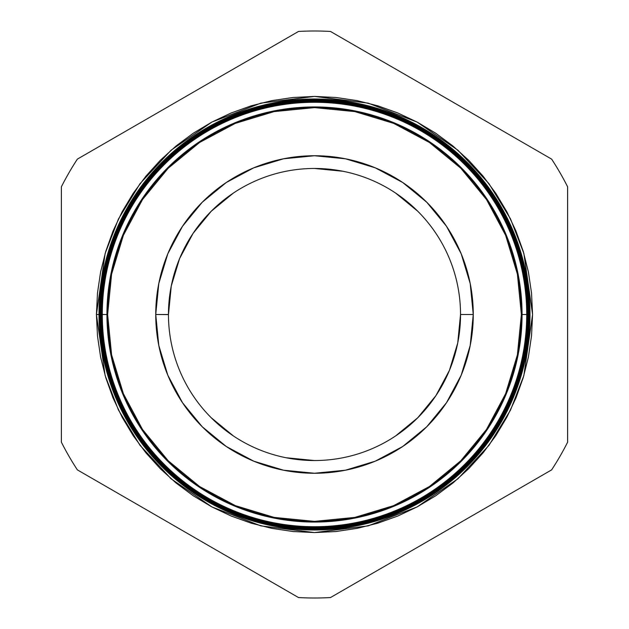 <?xml version="1.0" encoding="UTF-8"?>
<svg xmlns="http://www.w3.org/2000/svg" width="629" height="629" viewBox="0 0 629 629"><rect width="100%" height="100%" fill="white"/><g stroke="black" fill="none" stroke-linecap="round" stroke-linejoin="round"><path stroke-width="0.94" d="M460.538 314.5L473.26 314.5A158.76 158.76 0 0 1 314.5 473.26A158.76 158.76 0 0 1 155.74 314.5L168.462 314.5A146.038 146.038 0 0 0 314.5 460.538A146.038 146.038 0 0 0 460.538 314.5A146.038 146.038 0 0 1 314.5 460.538A146.038 146.038 0 0 1 168.462 314.5A146.038 146.038 0 0 1 314.5 168.462A146.038 146.038 0 0 1 460.538 314.5A146.038 146.038 0 0 0 314.5 168.462A146.038 146.038 0 0 0 168.462 314.5L171.269 286.006L168.462 314.594L155.74 314.5A158.76 158.76 0 0 1 314.5 155.74A158.76 158.76 0 0 1 473.26 314.5L460.538 314.5L457.731 342.994L460.538 314.406L457.731 342.994L449.421 370.387L435.921 395.633L417.758 417.758L397.811 434.442M314.5 460.538L286.006 457.731M233.367 435.921L211.242 417.758L233.398 435.944M193.079 395.633L194.558 397.811M168.462 314.5L171.269 286.006L179.579 258.613L193.079 233.367L211.242 211.242L231.189 194.558M314.5 168.462L342.994 171.269M395.633 193.079L417.758 211.242L395.602 193.056M435.921 233.367L434.442 231.189M457.731 342.994L449.421 370.387L435.921 395.633L438.193 392.134M171.269 286.006L179.579 258.613L193.079 233.367L190.807 236.866M102.165 314.5A212.335 212.335 0 0 1 314.5 102.165A212.335 212.335 0 0 1 526.835 314.5L527.369 314.5A212.869 212.869 0 0 0 314.5 101.631A212.869 212.869 0 0 0 101.631 314.5A212.869 212.869 0 0 1 314.5 101.631A212.869 212.869 0 0 1 527.369 314.5L527.464 314.5A212.964 212.964 0 0 0 314.5 101.536A212.964 212.964 0 0 0 101.536 314.5L101.536 314.5A212.964 212.964 0 0 0 314.5 527.464A212.964 212.964 0 0 0 527.464 314.5A212.964 212.964 0 0 1 314.5 527.464A212.964 212.964 0 0 1 101.536 314.5L100.978 314.5A213.522 213.522 0 0 0 314.5 528.022A213.522 213.522 0 0 0 528.022 314.5L527.369 314.5A212.869 212.869 0 0 1 314.5 527.369A212.869 212.869 0 0 1 101.631 314.5L102.283 314.5A212.217 212.217 0 0 1 314.5 102.283A212.217 212.217 0 0 1 526.717 314.5L526.835 314.5A212.335 212.335 0 0 0 314.5 102.165A212.335 212.335 0 0 0 102.165 314.5A212.335 212.335 0 0 0 314.5 526.835A212.335 212.335 0 0 0 526.835 314.5L526.717 314.5A212.217 212.217 0 0 1 314.5 526.717A212.217 212.217 0 0 1 102.283 314.5A212.217 212.217 0 0 0 314.5 526.717A212.217 212.217 0 0 0 526.717 314.5L522.054 314.5A207.554 207.554 0 0 1 314.5 522.054A207.554 207.554 0 0 1 106.946 314.5L101.631 314.5A212.869 212.869 0 0 0 314.5 527.369A212.869 212.869 0 0 0 527.369 314.5L526.835 314.5A212.335 212.335 0 0 1 314.5 526.835A212.335 212.335 0 0 1 102.165 314.5L96.426 314.5L105.145 253.44L118.472 218.939L140.039 183.652L171.104 150.197L211.879 122.081L260.823 103.132L314.5 96.426L368.177 103.132L417.121 122.081L457.896 150.197L488.961 183.652L510.528 218.939L523.855 253.44L532.574 314.5L531.529 293.122L528.391 271.956L523.186 251.199L515.977 231.047L506.825 211.698L495.825 193.339L483.08 176.151L468.707 160.293L452.849 145.92L435.661 133.175L417.302 122.175L397.953 113.023L377.801 105.814L357.044 100.609L335.878 97.471L314.5 96.426L293.122 97.471L271.956 100.609L251.199 105.814L231.047 113.023L211.698 122.175L193.339 133.175L176.151 145.92L160.293 160.293L145.92 176.151L133.175 193.339L122.175 211.698L113.023 231.047L105.814 251.199L100.609 271.956L97.471 293.122L96.426 314.5L97.471 335.878L100.609 357.044L105.814 377.801L113.023 397.953L122.175 417.302L133.175 435.661L145.92 452.849L160.293 468.707L176.151 483.08L193.339 495.825L211.698 506.825L231.047 515.977L251.199 523.186L271.956 528.391L293.122 531.529L314.5 532.574L335.878 531.529L357.044 528.391L377.801 523.186L397.953 515.977L417.302 506.825L435.661 495.825L452.849 483.08L468.707 468.707L483.08 452.849L495.825 435.661L506.825 417.302L515.977 397.953L523.186 377.801L528.391 357.044L531.529 335.878L532.574 314.5L523.855 375.56L510.528 410.061L488.961 445.348L457.896 478.803L417.121 506.919L368.177 525.868L314.5 532.574L260.823 525.868L211.879 506.919L171.104 478.803L140.039 445.348L118.472 410.061L105.145 375.56L96.426 314.5L99.005 314.5A215.495 215.495 0 0 0 314.5 529.995A215.495 215.495 0 0 0 529.995 314.5A215.495 215.495 0 0 1 314.5 529.995A215.495 215.495 0 0 1 99.005 314.5L99.02 314.5A215.48 215.48 0 0 0 314.5 529.98A215.48 215.48 0 0 0 529.98 314.5L529.366 314.5A214.866 214.866 0 0 1 314.5 529.366A214.866 214.866 0 0 1 99.634 314.5L99.005 314.5A215.495 215.495 0 0 1 314.5 99.005A215.495 215.495 0 0 1 529.995 314.5L529.98 314.5A215.48 215.48 0 0 1 314.5 529.98A215.48 215.48 0 0 1 99.02 314.5A215.48 215.48 0 0 1 314.5 99.02A215.48 215.48 0 0 1 529.98 314.5L529.995 314.5A215.495 215.495 0 0 0 314.5 99.005A215.495 215.495 0 0 0 99.005 314.5M528.101 314.5A213.601 213.601 0 0 1 314.5 528.101A213.601 213.601 0 0 1 100.899 314.5L100.325 314.5A214.174 214.174 0 0 0 314.5 528.674A214.174 214.174 0 0 0 528.674 314.5L528.022 314.5A213.522 213.522 0 0 1 314.5 528.022A213.522 213.522 0 0 1 100.978 314.5L100.899 314.5A213.601 213.601 0 0 0 314.5 528.101A213.601 213.601 0 0 0 528.101 314.5A213.601 213.601 0 0 0 314.5 100.899A213.601 213.601 0 0 0 100.899 314.5L100.978 314.5A213.522 213.522 0 0 1 314.5 100.978A213.522 213.522 0 0 1 528.022 314.5L528.674 314.5A214.174 214.174 0 0 1 314.5 528.674A214.174 214.174 0 0 1 100.325 314.5L99.673 314.5A214.827 214.827 0 0 0 314.5 529.327A214.827 214.827 0 0 0 529.327 314.5L528.73 314.5A214.23 214.23 0 0 1 314.5 528.73A214.23 214.23 0 0 1 100.27 314.5A214.23 214.23 0 0 0 314.5 528.73A214.23 214.23 0 0 0 528.73 314.5L528.73 314.5A214.23 214.23 0 0 0 314.5 100.27A214.23 214.23 0 0 0 100.27 314.5L100.325 314.5A214.174 214.174 0 0 1 314.5 100.325A214.174 214.174 0 0 1 528.674 314.5A214.174 214.174 0 0 0 314.5 100.325A214.174 214.174 0 0 0 100.325 314.5L100.899 314.5A213.601 213.601 0 0 1 314.5 100.899A213.601 213.601 0 0 1 528.101 314.5M529.366 314.5L529.327 314.5A214.827 214.827 0 0 1 314.5 529.327A214.827 214.827 0 0 1 99.673 314.5L99.634 314.5A214.866 214.866 0 0 0 314.5 529.366A214.866 214.866 0 0 0 529.366 314.5A214.866 214.866 0 0 0 314.5 99.634A214.866 214.866 0 0 0 99.634 314.5L99.673 314.5A214.827 214.827 0 0 1 314.5 99.673A214.827 214.827 0 0 1 529.327 314.5L529.98 314.5A215.48 215.48 0 0 0 314.5 99.02A215.48 215.48 0 0 0 99.02 314.5L99.634 314.5A214.866 214.866 0 0 1 314.5 99.634A214.866 214.866 0 0 1 529.366 314.5M522.054 314.5L521.378 314.5A206.878 206.878 0 0 1 314.5 521.378A206.878 206.878 0 0 1 107.622 314.5L106.946 314.5A207.554 207.554 0 0 0 314.5 522.054A207.554 207.554 0 0 0 522.054 314.5A207.554 207.554 0 0 0 314.5 106.946A207.554 207.554 0 0 0 106.946 314.5L107.622 314.5A206.878 206.878 0 0 1 314.5 107.622A206.878 206.878 0 0 1 521.378 314.5L526.717 314.5A212.217 212.217 0 0 0 314.5 102.283A212.217 212.217 0 0 0 102.283 314.5L106.946 314.5A207.554 207.554 0 0 1 314.5 106.946A207.554 207.554 0 0 1 522.054 314.5M298.508 31.45A283.498 283.498 0 0 1 330.492 31.45L551.633 159.121A283.498 283.498 0 0 1 567.625 186.829L567.625 442.171A283.498 283.498 0 0 1 551.633 469.879L330.492 597.55A283.498 283.498 0 0 1 298.508 597.55L77.367 469.879A283.498 283.498 0 0 1 61.375 442.171L61.375 186.829A283.498 283.498 0 0 1 77.367 159.121L298.508 31.45A283.498 283.498 0 0 1 330.492 31.45L551.633 159.121A283.498 283.498 0 0 1 567.625 186.829L567.625 442.171A283.498 283.498 0 0 1 551.633 469.879L330.492 597.55A283.498 283.498 0 0 1 298.508 597.55L77.367 469.879A283.498 283.498 0 0 1 61.375 442.171L61.375 186.829A283.498 283.498 0 0 1 77.367 159.121L298.508 31.45M193.079 233.367L211.242 211.242L233.367 193.079M435.921 395.633L417.758 417.758L395.633 435.921M521.378 314.5L517.4 354.858L505.63 393.668L486.516 429.434L460.782 460.782L429.434 486.516L393.668 505.63L354.858 517.4L314.5 521.378L274.142 517.4L235.332 505.63L199.566 486.516L168.218 460.782L142.484 429.434L123.37 393.668L111.6 354.858L107.622 314.5L111.6 274.142L123.37 235.332L142.484 199.566L168.218 168.218L199.566 142.484L235.332 123.37L274.142 111.6L314.5 107.622L354.858 111.6L393.668 123.37L429.434 142.484L460.782 168.218L486.516 199.566L505.63 235.332L517.4 274.142L521.378 314.5M155.74 314.5L158.791 345.47L167.825 375.254L182.496 402.702L202.239 426.761L226.298 446.504L253.746 461.175L283.53 470.209L314.5 473.26L345.47 470.209L375.254 461.175L402.702 446.504L426.761 426.761L446.504 402.702L461.175 375.254L470.209 345.47L473.26 314.5L470.209 283.53L461.175 253.746L446.504 226.298L426.761 202.239L402.702 182.496L375.254 167.825L345.47 158.791L314.5 155.74L283.53 158.791L253.746 167.825L226.298 182.496L202.239 202.239L182.496 226.298L167.825 253.746L158.791 283.53L155.74 314.5M529.327 314.5A214.827 214.827 0 0 0 314.5 99.673A214.827 214.827 0 0 0 99.673 314.5L100.27 314.5A214.23 214.23 0 0 1 314.5 100.27A214.23 214.23 0 0 1 528.73 314.5L529.327 314.5M528.022 314.5A213.522 213.522 0 0 0 314.5 100.978A213.522 213.522 0 0 0 100.978 314.5L101.536 314.5A212.964 212.964 0 0 1 314.5 101.536A212.964 212.964 0 0 1 527.464 314.5L528.022 314.5"/></g></svg>
